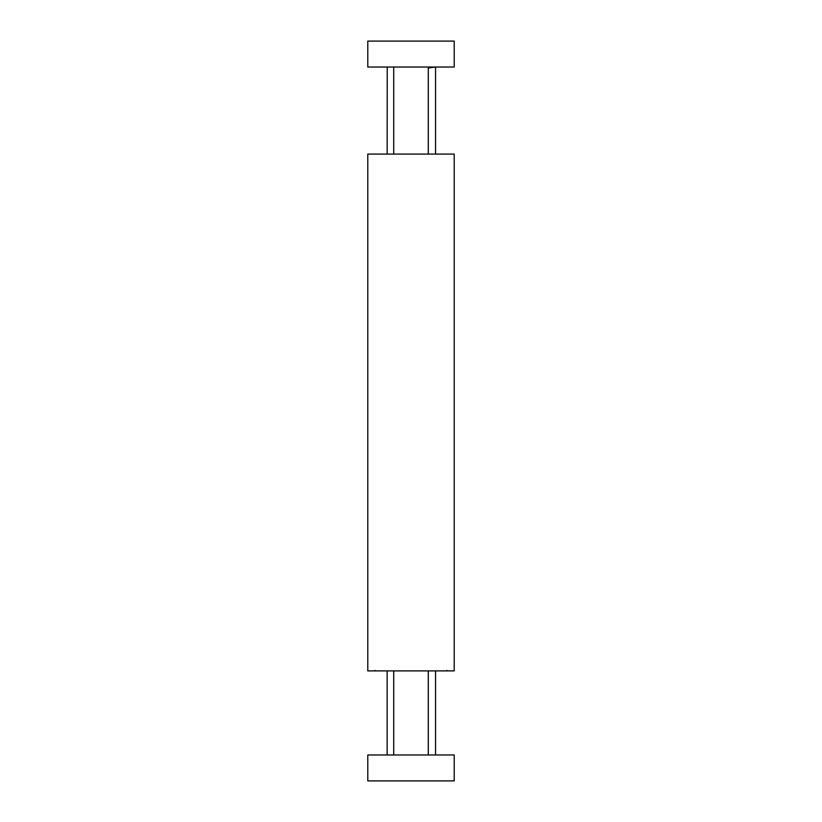 <?xml version="1.0" encoding="UTF-8"?>
<svg xmlns="http://www.w3.org/2000/svg" width="822" height="822" viewBox="0 0 822 822"><rect width="100%" height="100%" fill="white"/><g stroke="black" fill="none" stroke-linecap="round" stroke-linejoin="round"><path stroke-width="1.23" d="M367.783 154.074L367.783 670.896L367.783 658.699L367.783 670.896L454.217 670.896L454.217 154.074L367.783 154.074L367.783 166.003M367.783 606.03L367.783 602.618M367.783 222.351L367.783 218.94M367.783 607.037L367.783 616.49M367.783 208.48L367.794 217.943M367.783 174.819L367.783 199.623M367.783 205.325L367.783 209.209M367.783 222.608L367.783 226.667M367.783 235.318L367.783 242.398M367.783 262.146L367.783 285.44M367.783 300.133L367.783 323.21L367.783 300.133M367.783 328.913L367.783 347.665L367.783 328.913M367.783 377.915L367.783 398.66L367.783 377.915M367.783 407.301L367.783 408.164L367.783 407.301M367.783 446.192L367.783 447.147M367.783 455.604L367.783 468.756M367.783 537.711L367.783 589.754L367.783 537.711M367.783 598.2L367.783 602.711L367.783 598.2M437.099 670.896L428.283 670.896L428.283 754.976M393.717 754.976L393.717 670.896L384.902 670.896M384.902 154.074L393.717 154.074L393.717 67.024M428.283 67.024L428.283 154.074L437.099 154.074M367.783 461.748L367.783 455.696M454.217 780.9L367.783 780.9L367.783 754.976L454.217 754.976L454.217 780.9M367.783 41.1L454.217 41.1L454.217 67.024L367.783 67.024L367.783 41.1L367.783 67.024M387.234 67.024L387.152 154.074M435.455 67.024L428.283 68M446.993 670.896L446.356 670.896L446.88 670.392M375.633 670.896L375.12 670.392M387.152 670.896L387.152 754.976M435.547 67.517L435.547 154.074M435.547 670.896L435.547 754.976"/></g></svg>
